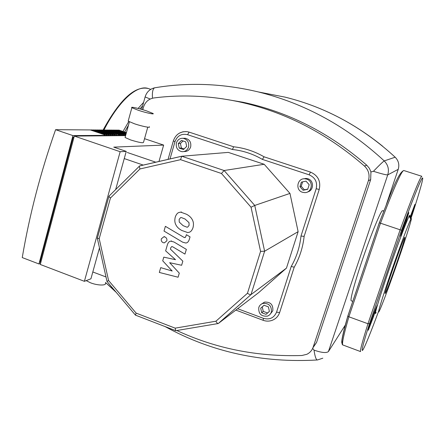 <?xml version="1.0" encoding="UTF-8"?>
<svg xmlns="http://www.w3.org/2000/svg" width="445" height="445" viewBox="0 0 445 445"><rect width="100%" height="100%" fill="white"/><g stroke="black" fill="none" stroke-linecap="round" stroke-linejoin="round"><path stroke-width="0.67" d="M102.934 130.185L104.38 130.029L119.199 134.835L104.942 130.035L103.234 129.79M376.147 312.507C373.294 318.208 378.612 300.058 388.001 272.735C399.816 238.192 411.775 207.576 409.55 217.049M398.837 258.439C390.816 281.774 381.632 306.566 379.268 311.088C376.631 316.467 381.81 299.146 390.743 273.197C401.974 240.411 413.277 211.186 411.113 220.08C409.628 226.121 405.54 238.909 398.837 258.439M404.616 237.496L404.822 237.285C405.985 236.957 388.307 287.948 385.526 292.977L385.159 293.489C383.74 294.501 402.708 239.911 404.616 237.496M343 345.02L342.789 344.942C342.238 344.953 341.966 343.746 341.983 341.309C341.688 339.785 343.657 331.347 347.895 315.978L379.268 222.778L401.501 230.26C412.749 199.382 420.781 179.502 422.388 177.989C423.985 176.532 419.718 191.611 412.393 214.234L410.674 219.229M347.895 315.978L348.886 316.796L380.553 223.006C393.786 188.146 401.54 170.652 403.821 170.518L421.81 176.292M378.545 311.417C363.003 353.469 355.633 367.47 369.506 323.598L367.965 323.749L348.886 316.796C343.779 334.49 341.749 343.874 342.789 344.942L360.611 351.6M373.616 316.351L368.288 330.279C367.726 330.518 374.968 309.703 376.231 307.456L377.271 305.125L373.616 316.351L372.877 316.084M405.629 223.051L400.583 236.295C399.91 236.601 408.577 211.698 408.81 212.649L405.629 223.051L404.844 222.789M409.895 217.716L414.901 204.383L410.318 218.54M142.784 109.704L143.457 107.284C145.17 102 148.613 98.896 153.786 97.967C181.271 94.446 209.289 95.642 237.841 101.555C284.132 111.428 326.33 132.91 364.427 166.002C368.671 170.129 369.99 175.035 368.388 180.731L313.163 347.145C312.023 350.387 309.926 352.774 306.861 354.292L301.899 355.505C257.366 356.884 215.686 348.563 176.86 330.54M222.417 98.779L242.959 102.244C288.282 111.912 329.561 132.91 366.797 165.24L369.411 168.366L370.935 171.931L370.668 179.63L316.579 342.4L312.935 347.762M114.999 290.919L105.571 282.525L116.151 292.282M312.674 348.391L314.014 350.126C321.646 352.746 326.452 353.219 328.432 351.55L387.74 174.879C386.216 175.018 381.448 173.823 373.438 171.297C379.285 165.234 382.884 161.774 384.224 160.912C346.822 126.452 304.858 103.457 258.339 91.943L285.05 97.127C325.912 107.245 362.619 127.276 395.171 157.207L384.224 160.912C388.107 164.884 389.28 169.539 387.74 174.879L398.219 169.35L386.371 204.455M370.941 171.931L373.438 171.297M180.553 217.649L179.129 219.441L179.252 222.094L183.123 225.676L187.05 227.211L187.684 227.084L189.103 225.337L188.997 222.639L185.081 219.029L181.249 217.516L180.553 217.649M175.642 224.297C176.671 226.755 178.695 228.802 181.721 230.438L187.729 232.574L189.125 232.29C190.744 231.906 192.04 230.36 193.019 227.651C193.703 224.753 193.581 222.344 192.641 220.425C191.606 217.95 189.559 215.892 186.488 214.245L180.742 212.143L179.107 212.443C177.494 212.86 176.203 214.423 175.241 217.138C174.573 220.014 174.707 222.4 175.642 224.297M164.01 231.055L182.639 242.169L185.737 243.009C187.301 242.964 188.474 241.819 189.247 239.577L190.048 236.868L186.377 234.687L185.838 236.518L184.847 237.613L183.774 237.263L165.39 226.321L164.01 231.055M166.836 240.834C167.181 239.032 166.541 237.747 164.911 236.974L163.788 236.812L161.324 238.837C160.979 240.634 161.618 241.919 163.243 242.692L164.4 242.859L166.836 240.834M179.296 273.135L169.667 262.695L181.627 265.27L182.845 261.154L170.396 249.105L170.824 247.643L171.781 246.547L172.86 246.892L184.953 254.101L186.355 249.372L173.962 242.008L170.924 241.179C169.356 241.218 168.193 242.358 167.437 244.611L165.629 250.852L175.525 259.68L163.788 257.154L162.72 260.815L172.182 271.022L160.723 267.64L159.321 272.446L178.083 277.224L179.296 273.135M86.191 280.623L90.513 282.798C97.689 285.64 106.867 285.757 105.421 283.065M147.773 127.175L143.535 142.278C143.329 143.301 139.04 142.522 130.663 139.958L125.078 137.494L125.212 137.01M138.362 110.299L131.881 107.701C129.984 106.416 139.074 108.391 146.494 110.855L153.036 113.475C154.966 114.754 145.938 112.819 138.362 110.299M149.303 126.769C151.194 128.16 142.15 126.374 134.607 123.832L128.177 121.135L128.305 120.673M90.786 130.112L105.02 134.924L90.246 129.929L55.592 129.684C40.623 172.221 29.503 214.852 22.25 257.577L38.96 263.963L72.947 135.603L125.713 135.208M92.866 130.124L107.034 134.907L92.332 129.946L90.852 129.934M94.924 130.135L109.025 134.896L94.396 129.957L92.933 129.946M96.96 130.151L110.994 134.885L96.437 129.973L94.985 129.962M98.974 130.162L112.941 134.874L98.456 129.99L97.021 129.979M100.965 130.174L114.866 134.863L100.453 130.001L99.035 129.99M102.99 130.018L116.774 134.846L102.428 130.018L101.026 130.007M106.806 130.213L120.523 134.824L106.311 130.046L104.942 130.035M108.713 130.224L122.364 134.813L108.224 130.057L106.867 130.046M110.605 130.235L124.188 134.802L110.121 130.068L108.775 130.062M112.468 130.246L125.885 134.574M114.315 130.257L126.041 134.017M116.145 130.268L126.191 133.467M117.958 130.279L126.341 132.922M126.302 133.077L117.491 130.124L116.201 130.112M125.84 134.735L111.99 130.085L110.66 130.073M125.996 134.179L113.842 130.096L112.529 130.09M126.146 133.622L115.678 130.112L114.376 130.101M118.014 130.129L119.049 130.135L126.43 132.61M40.545 263.473L38.96 263.963M74.054 137.088L73.241 137.099L73.981 137.349M73.241 137.099L40.067 262.322L40.779 262.594M74.321 136.075L40.284 264.469L84.394 281.318L120.156 151.717L74.321 136.075L125.596 135.625M158.971 161.496L163.649 145.087L144.547 138.684M72.947 135.603L55.592 129.684M84.394 281.318L90.925 278.787L99.485 247.898M115.65 189.592L126.247 151.383L113.759 147.134L163.649 145.087M120.156 151.717L126.247 151.383M271.322 312.134C270.632 314.114 269.308 315.449 267.35 316.139C261.182 316.606 258.328 313.719 258.795 307.489C259.507 305.426 260.898 304.063 262.967 303.407C269.047 303.095 271.834 306.004 271.322 312.134M261.571 304.002L264.508 302.122C270.543 301.81 273.308 304.697 272.802 310.782L270.304 314.07M306.644 179.118C313.864 181.137 312.106 192.941 304.658 192.624L302.455 192.268C295.13 190.193 297.132 178.178 304.73 178.779L306.644 179.118M303.334 178.879L305.988 178.423L307.89 178.757C314.198 180.514 313.936 190.616 307.562 191.94M176.398 142.962C177.561 139.736 179.791 138.178 183.073 138.289C187.467 139.413 189.297 142.322 188.569 147.022C187.428 150.171 185.259 151.728 182.066 151.695C177.572 150.655 175.686 147.746 176.398 142.962M183.663 138.278L185.203 138.25C189.564 139.363 191.383 142.25 190.66 146.917C189.526 150.043 187.373 151.589 184.197 151.55M155.845 162.214L127.287 152.479M106.01 276.962L92.816 271.973M143.296 165.101L124.25 158.576M185.693 141.838L186.694 146.394L183.468 149.542L179.257 148.129L178.261 143.585L181.477 140.436L185.693 141.838M183.029 140.954L180.42 143.501L181.41 148.013L184.108 148.919M181.41 148.013L179.257 148.129M180.42 143.501L178.261 143.585M307.729 189.286L303.101 190.254L299.924 186.678L301.371 182.127L305.999 181.143L309.18 184.725L307.729 189.286M302.617 181.86L301.221 186.26L304.369 189.809L307.79 189.092M304.369 189.809L303.101 190.254M301.221 186.26L299.924 186.678M261.693 312.729L260.714 308.201L264.063 305.264L268.407 306.872L269.392 311.417L266.027 314.342L261.693 312.729L263.24 311.378L267.545 312.98L269.381 311.378M264.102 305.281L262.266 306.878L263.24 311.378M262.266 306.878L260.714 308.201M267.545 312.98L266.027 314.342M221.471 173.489L251.041 207.214L260.57 251.392L247.453 293.277L215.931 321.212C216.843 322.909 217.627 323.682 218.267 323.526L258.64 292.649L286.463 268.107L298.128 231.661L289.962 193.408L264.191 164.277L228.307 152.39L181.705 156.234L180.559 159.666L221.471 173.489L224.102 170.513L181.705 156.234M291.225 266.455L294.206 267.211C299.607 257.738 302.917 247.453 304.135 236.356L300.987 236.05C299.824 246.997 296.57 257.132 291.225 266.455L276.551 312.168C274.014 317.941 269.637 320 263.429 318.336L237.641 308.708M262.378 159.388L264.057 156.801C254.49 151.294 244.355 147.951 233.653 146.789L232.423 149.498C242.981 150.621 252.96 153.914 262.378 159.388L309.142 174.829C315.232 177.544 317.58 182.183 316.173 188.747L300.987 236.05M251.041 207.214L254.757 205.44L224.102 170.513L264.191 164.277M260.57 251.392L264.619 251.214L254.757 205.44L289.962 193.408M247.453 293.277C249.172 294.401 250.351 294.84 250.997 294.596L264.619 251.214L298.128 231.661M215.931 321.212L175.174 328.154L175.747 330.691L218.006 323.571M175.174 328.154L136.131 313.108L135.447 315.132M136.131 313.108L108.58 280.511L106.978 281.424M108.58 280.511L99.202 238.687L97.383 238.131M99.202 238.687L110.449 198.025L108.886 196.479L109.136 196.017M110.449 198.025L139.958 168.966L139.291 166.28L139.624 165.946M286.463 268.107L250.997 294.596L218.311 323.493M123.009 131.464L128.766 121.518M138.1 108.424L143.602 102.395M142.639 105.849L139.936 108.903M128.449 125.284L124.633 132.009M150.766 89.334L148.402 88.572C137.572 84.4 119.26 100.131 103.991 129.895L103.952 130.029M347.884 315.833C342.956 333.021 341.003 342.183 342.021 343.323M421.838 176.298C420.347 176.687 413.132 194.459 400.2 229.626L367.965 323.749C362.453 341.393 359.966 350.66 360.517 351.55M369.506 323.598L401.501 230.26M316.579 342.4L313.163 347.145M368.388 180.731L370.668 179.63M366.797 165.24L364.427 166.002M165.089 326.574C211.481 352.04 262.277 363.17 317.485 359.966C316.145 360.016 314.988 356.734 314.014 350.126M150.204 99.029L145.114 96.949L145.209 96.621M155.355 87.693L154.526 87.826C152.746 89.028 152.068 92.488 152.496 98.212M262.617 92.771L285.05 97.127C320.572 105.893 353.13 122.28 382.717 146.288M395.227 157.257L395.171 157.207C398.553 160.656 399.571 164.706 398.219 169.35L398.247 169.267M345.415 324.889L328.432 351.55M345.164 325.835L343.379 328.087M170.001 158.96L174.963 141.682C177.31 135.703 181.51 133.372 187.562 134.685L232.423 149.498M174.963 141.682L173.355 140.865M187.562 134.685L189.136 132.126L186.839 131.614L182.94 131.77L179.291 133.183M233.653 146.789L189.136 132.126M309.142 174.829L310.465 172.082L264.057 156.801M316.173 188.747L319.232 189.436C320.99 181.254 318.069 175.469 310.465 172.082M263.129 320.294L263.429 318.336M304.135 236.356L319.232 189.436M235.839 310.087L263.112 320.289C266.071 321.368 269.019 321.407 271.951 320.406C275.728 319.015 278.281 316.395 279.621 312.551L276.551 312.168M279.621 312.551L294.206 267.211M139.958 168.966L180.559 159.666M181.61 156.256L139.663 165.907M383.863 210.841L382.3 210.735C380.147 212.471 371.536 233.325 363.393 256.932C355.221 280.561 349.865 300.091 351.188 300.737L351.305 300.77M382.3 210.735L383.785 211.041M103.262 129.723C120.033 99.285 135.007 85.546 148.185 88.505M103.251 129.729L103.173 130.023M347.879 315.911L379.312 222.734C390.96 193.158 398.13 172.721 403.787 170.507M242.959 102.244L237.841 101.555M141.66 109.381L145.114 96.949C146.594 92.115 149.731 89.078 154.526 87.826C188.446 82.125 223.051 83.499 258.339 91.943M317.485 359.966L322.809 358.192M181.399 211.959L180.742 212.143M185.298 237.446L184.847 237.613M164.472 236.573L163.788 236.812M171.598 240.934L170.924 241.179M125.078 137.494L129.4 121.841M128.177 121.135L131.881 107.701M185.203 138.25L183.073 138.289M305.988 178.423L304.73 178.779M264.508 302.122L262.967 303.407M168.038 159.41L173.322 140.982C175.597 134.507 180.108 131.386 186.839 131.614M175.747 330.691L135.402 315.116M135.336 314.988L106.961 281.401M107 281.373L97.344 238.359M97.322 238.342L108.886 196.479M108.847 196.306L139.291 166.28M139.469 165.985L181.51 156.306M352.785 301.382L351.188 300.737"/></g></svg>
